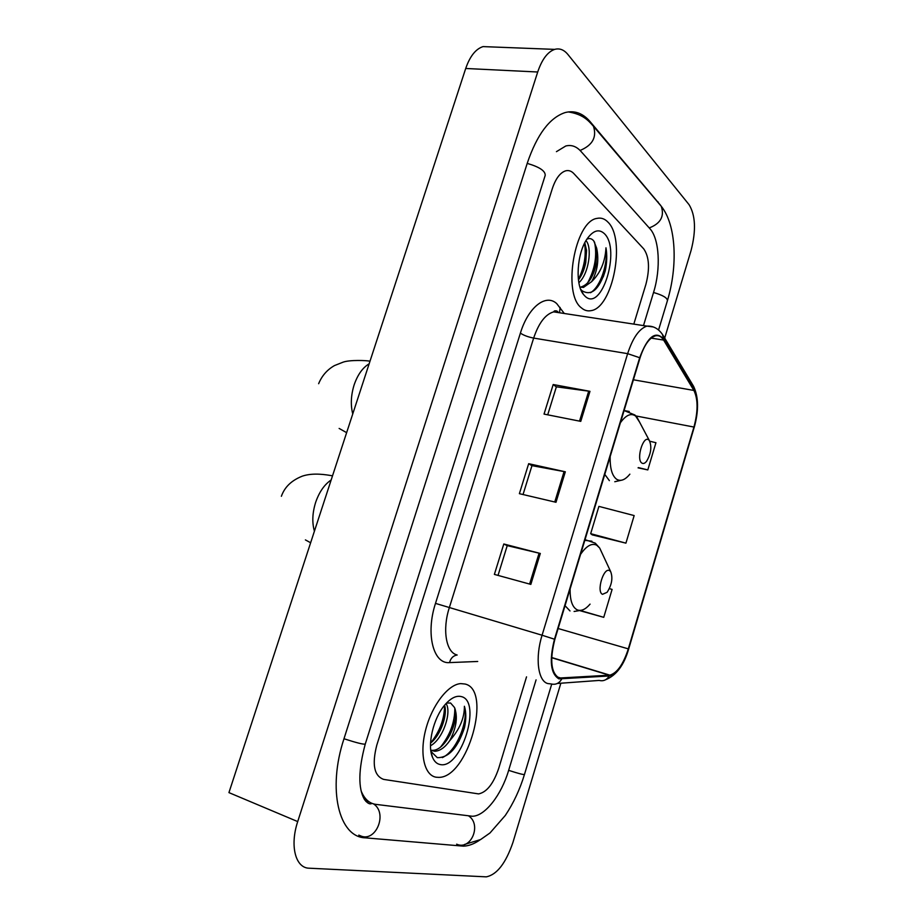 <?xml version="1.0" encoding="UTF-8"?>
<svg xmlns="http://www.w3.org/2000/svg" width="923" height="923" viewBox="0 0 923 923"><rect width="100%" height="100%" fill="white"/><g stroke="black" fill="none" stroke-linecap="round" stroke-linejoin="round"><path stroke-width="1.38" d="M436.198 777.224L438.737 777.374C467.799 777.904 492.421 689.793 465.03 684.024L460.727 683.608C448.255 684.324 432.102 705.057 425.768 729.412C419.296 753.768 424.326 775.505 436.198 777.224L438.737 777.374C467.799 777.904 492.421 689.793 465.03 684.024L460.727 683.608C448.255 684.324 432.102 705.057 425.768 729.412C419.296 753.768 424.326 775.505 436.198 777.224M581.386 307.844C584.317 310.405 587.501 311.339 590.962 310.659C612.826 308.063 626.129 239.184 607.911 222.085C604.703 218.728 601.069 217.505 596.996 218.393C574.683 221.162 562.153 293.929 581.386 307.844C584.317 310.405 587.501 311.339 590.962 310.659C612.826 308.063 626.129 239.184 607.911 222.085C604.703 218.728 601.069 217.505 596.996 218.393C574.683 221.162 562.153 293.929 581.386 307.844M559.176 678.047C551.031 673.098 549.6 660.199 554.85 639.351L639.997 357.997C644.116 345.306 649.238 337.91 655.365 335.845C658.664 335.072 661.41 336.491 663.614 340.068L693.9 390.441C698.1 399.174 698.111 411.381 693.946 427.049L628.321 648.869C623.337 664.225 617.187 672.982 609.861 675.151L559.176 678.047M558.923 678.878L609.192 675.994C616.852 674.205 623.325 665.206 628.609 648.996L694.211 427.28C698.48 411.22 698.457 398.713 694.165 389.76L663.891 339.352C655.792 330.122 647.727 336.249 639.685 357.72L554.481 639.212C549.093 660.591 550.581 673.813 558.923 678.878M547.708 414.819L556.373 386.818L589.97 391.329L553.189 384.533L544.039 414.092L580.763 421.373L589.97 391.329M556.338 386.899L553.189 384.533M498.028 575.398L507.235 545.631L540.313 553.465L503.796 543.993L494.382 574.406L530.84 584.397L540.313 553.465M507.223 545.666L503.796 543.993M523.041 494.532L531.971 465.654L565.326 471.803L528.671 463.692L519.384 493.678L555.992 502.285L565.326 471.803M531.96 465.723L528.671 463.692M573.829 173.57C571.418 171.009 568.718 170.097 565.73 170.813C560.192 172.566 555.727 178.485 552.335 188.58L376.792 745.149C371.831 764.532 374.127 775.955 383.691 779.404L478.599 793.907C486.733 792.246 493.424 783.777 498.674 768.501L526.537 676.859L498.674 768.501C493.424 783.777 486.733 792.246 478.599 793.907L383.691 779.404C374.127 775.955 371.831 764.532 376.792 745.149L552.335 188.58C555.727 178.485 560.192 172.566 565.73 170.813C568.718 170.097 571.418 171.009 573.829 173.57L643.735 248.875L573.829 173.57M633.813 324.123L645.904 284.342C649.954 268.651 649.227 256.825 643.735 248.875C649.227 256.825 649.954 268.651 645.904 284.342L633.813 324.123M580.14 610.738L603.746 617.337L612.099 589.405L609.376 588.632M638.058 467.846L647.808 469.922L655.941 442.705L649.804 441.252M625.921 543.151L634.159 515.576L598.912 506.392L590.674 533.667L592.22 534.867L625.921 543.151L590.674 533.667M603.746 617.337L580.613 610.588M647.808 469.922L638.381 467.603M643.493 325.6L653.611 292.233C660.96 268.755 659.449 238.884 649.907 228.685L580.832 151.257C576.413 146.365 571.406 144.611 565.799 145.984L556.442 151.66M361.101 790.838C364.343 798.949 369.258 803.471 375.846 804.371L472.334 816.255C484.956 816.244 501.42 794.934 508.631 770.405L536.078 679.87M664.698 338.083L691.073 250.468C696.184 230.6 695.527 215.347 689.1 204.71L567.91 54.492C563.999 49.738 559.592 48.031 554.688 49.38C547.639 51.826 541.986 59.372 537.705 72.006L297.714 821.585C289.637 845.837 295.498 868.185 309.251 868.208L486.294 876.85C496.943 874.692 505.827 863.201 512.946 842.387L560.849 683.216M490.401 46.888L483.041 46.6C475.726 48.954 469.945 56.245 465.711 68.475L228.939 792.615L297.714 821.585M660.695 205.448L590.12 121.651C582.909 113.229 574.602 110.195 565.211 112.548C549.693 117.613 537.071 134.423 527.333 163.002L343.956 738.85C327.192 789.442 338.868 837.196 365.346 837.842L463.358 846.149C468.653 846.01 474.214 843.922 480.041 839.861M446.04 703.545C451.924 711.806 443.178 739.092 430.51 745.749M444.574 705.241C447.805 714.529 440.686 735.412 430.556 743.061M430.949 751.437L437.317 757.656C448.774 757.818 457.831 747.815 464.488 727.624C466.265 719.144 466.242 712.037 464.396 706.28C464.5 717.99 459.608 729.47 449.72 740.696C456.447 727.809 458.027 716.733 454.462 707.445C460.185 718.879 445.797 751.149 432.229 750.341L430.81 750.226M449.72 740.696C445.059 747.388 440.098 750.918 434.825 751.287L430.776 750.214M454.462 707.445L450.574 703.003L446.501 703.061M440.121 764.521C461.246 769.724 482.406 700.742 461.142 696.553C456.112 695.377 450.678 698.169 444.84 704.918C433.337 718.094 426.98 745.219 432.541 757.379C434.295 761.498 436.821 763.875 440.121 764.521M464.396 706.28C468.734 720.275 456.839 751.114 442.313 757.621M454.82 708.414C454.82 722.121 450.112 734.939 440.709 746.869M444.563 705.253C444.528 718.671 439.913 731.224 430.741 742.911M464.488 727.624L458.962 741.284M455.189 719.744L449.824 735.354M444.609 717.759L440.386 730.105M609.607 570.656C603.654 566.803 596.12 591.885 602.511 594.32L607.115 592.301C611.845 584.813 613.034 577.936 610.68 571.649L609.607 570.656M648.765 439.936C643.25 434.929 635.889 459.423 641.843 463.058C643.273 464.004 644.854 463.404 646.585 461.281C651.05 453.62 651.973 446.697 649.342 440.525L648.765 439.936M585.967 240.649C592.462 247.306 588.851 274.05 578.871 282.703M584.813 242.749L586.543 250.479L585.747 262.686C584.317 269.608 581.882 275.342 578.456 279.9M580.625 289.164L581.963 290.687C591.251 296.352 599.015 289.764 605.234 270.935C606.976 262.697 607.219 254.99 605.973 247.802C605.223 261.763 600.435 273.058 591.62 281.677C597.481 271.224 599.165 260.067 596.662 248.195L596.016 265.259C592.878 277.742 587.824 284.999 580.844 287.041L579.967 287.134M591.62 281.677L583.486 287.422L579.932 287.122M596.662 248.195L593.824 241.03C591.816 238.538 589.497 237.938 586.855 239.219M585.009 296.156C601.646 312.874 621.167 249.245 604.346 233.623C598.9 228.616 593.108 230.438 586.947 239.069C576.91 253.433 575.041 284.503 583.428 294.414L585.009 296.156M605.973 247.802C608.245 263.205 600.538 286.915 590.547 292.706M594.539 242.068C597.296 255.602 594.966 269.251 587.547 283.015M584.536 243.291C586.393 255.209 584.34 267.243 578.386 279.381M605.234 270.935L603.238 276.912M596.973 250.271L595.6 265.824L593.593 273.035M586.497 249.925L585.459 262.847L583.474 270.658M477.71 661.468L449.536 662.599C433.291 664.306 425.48 633.789 435.494 603.388L520.399 333.122C523.641 335.337 528.06 336.987 533.656 338.083L449.259 607.865C442.244 629.451 446.017 652.007 456.631 654.822M520.399 333.122C528.291 307.036 545.943 293.422 556.742 303.632L564.299 313.497M560.642 312.932L553.685 311.87C545.447 314.212 538.778 322.946 533.656 338.083L627.64 353.659C632.797 337.864 639.224 328.692 646.908 326.119L653.011 326.915M561.611 679.213C559.061 683.458 555.542 685.028 551.054 683.931L547.743 683.551C537.924 681.001 534.982 657.799 542.078 635.232L554.481 639.212M556.338 310.82L557.48 312.447M605.476 679.801C616.218 675.532 623.948 665.298 628.644 649.088L628.609 648.996M694.211 427.28L628.655 649.042M694.165 389.76L692.7 384.856M557.319 683.47L599.108 680.436C603.411 681.451 606.769 679.974 609.192 675.994M663.891 339.352L662.287 334.114M639.685 357.72L627.64 353.659L542.078 635.232L435.494 603.388M449.536 662.599C450.712 658.168 453.262 655.642 457.173 655.007M559.58 312.412L560.099 307.428M693.946 427.049L635.843 415.938M693.9 390.441L633.397 379.78M663.614 340.068L651.188 338.118M561.795 678.382L557.1 676.917M609.365 675.209L551.677 657.707M628.321 648.869L558.127 628.517M564.08 471.549L554.758 501.997M539.09 553.154L529.617 584.063M588.724 391.121L579.529 421.119M369.096 801.822L365.958 801.487M527.206 163.394C539.436 166.936 545.424 170.94 545.205 175.382L374.773 713.987M591.216 123.705L593.477 126.313C596.973 137.215 592.52 145.257 580.082 150.461M659.276 203.925L661.249 206.256C664.629 216.305 660.626 223.528 649.227 227.935M568.222 111.925C582.54 114.14 588.078 120.105 593.477 126.313L661.249 206.256C676.513 225.2 677.77 266.493 667.398 300.725C667.502 297.944 662.876 295.198 653.53 292.487M551.723 684.116L524.46 774.478C523.583 774.847 518.311 773.474 508.654 770.347M456.643 844.176C470.88 850.787 481.968 824.735 468.688 815.944M360.235 835.719C375.661 843.149 388.098 813.382 373.573 803.91M343.991 738.758C356.74 742.877 363.824 744.642 365.266 744.042L374.738 714.09M465.711 68.475L537.705 72.006M589.093 121.582L590.12 121.651M657.499 201.825L658.087 201.883M358.793 835.119L365.346 837.842M364.77 799.964L368.669 801.522M314.42 531.187C311.951 522.533 312.355 512.946 315.631 502.412C319.22 492.017 324.388 484.54 331.149 479.995M310.636 542.759L305.398 539.897M601.808 552.612L599.685 548.031L596.696 545.193C591.758 542.839 586.382 545.897 580.567 554.365M570.114 588.92C569.929 600.285 572.295 607.265 577.21 609.849C581.167 611.407 585.459 609.492 590.062 604.127M591.908 541.201L584.813 540.336M565.038 605.696L570.01 610.957M352.748 413.942C350.475 404.874 350.936 395.182 354.155 384.845C357.663 374.692 362.658 367.677 369.142 363.812M346.633 432.656L339.133 428.434M639.57 422.111L635.624 416.054C631.02 412.8 625.944 415.027 620.406 422.746M610.184 456.493C609.884 468.146 612.018 475.726 616.587 479.233C620.671 481.679 625.102 479.995 629.867 474.157M629.255 411.473L624.086 410.539L634.955 415.027L637.228 417.692L649.342 440.525M604.773 474.387L609.376 480.641M557.815 311.501C555.508 310.486 554.135 310.601 553.685 311.87L646.908 326.119C653.657 325.738 659.137 328.969 663.349 335.822L693.6 386.356C698.63 397.075 698.838 410.758 694.223 427.418M609.861 675.151L551.689 657.511M667.398 300.725L658.572 329.984M371.946 803.356C369.95 804.706 367.446 803.402 364.423 799.433C358.078 788.323 358.355 769.851 365.266 744.042M464.604 844.441L480.629 839.538L489.986 832.973L505.296 815.459C513.465 803.241 519.857 789.58 524.46 774.478M483.041 46.6L554.688 49.38M432.229 750.341L434.825 751.287M431.076 752.233L432.541 757.379M585.02 539.655L595.254 543.139L599.685 548.031L610.68 571.649M574.106 611.476L581.64 610.207M281.377 496.286C283.846 489.432 288.934 481.46 302.317 476.141C313.405 472.403 326.523 474.803 332.511 475.83M614.776 481.725L622.437 480.006M318.631 383.714C321.908 375.753 327.192 369.708 334.495 365.566L343.148 362.139C349.898 359.739 366.823 360.408 369.996 361.205M580.844 287.041L583.486 287.422M580.682 289.303L583.428 294.414"/></g></svg>
